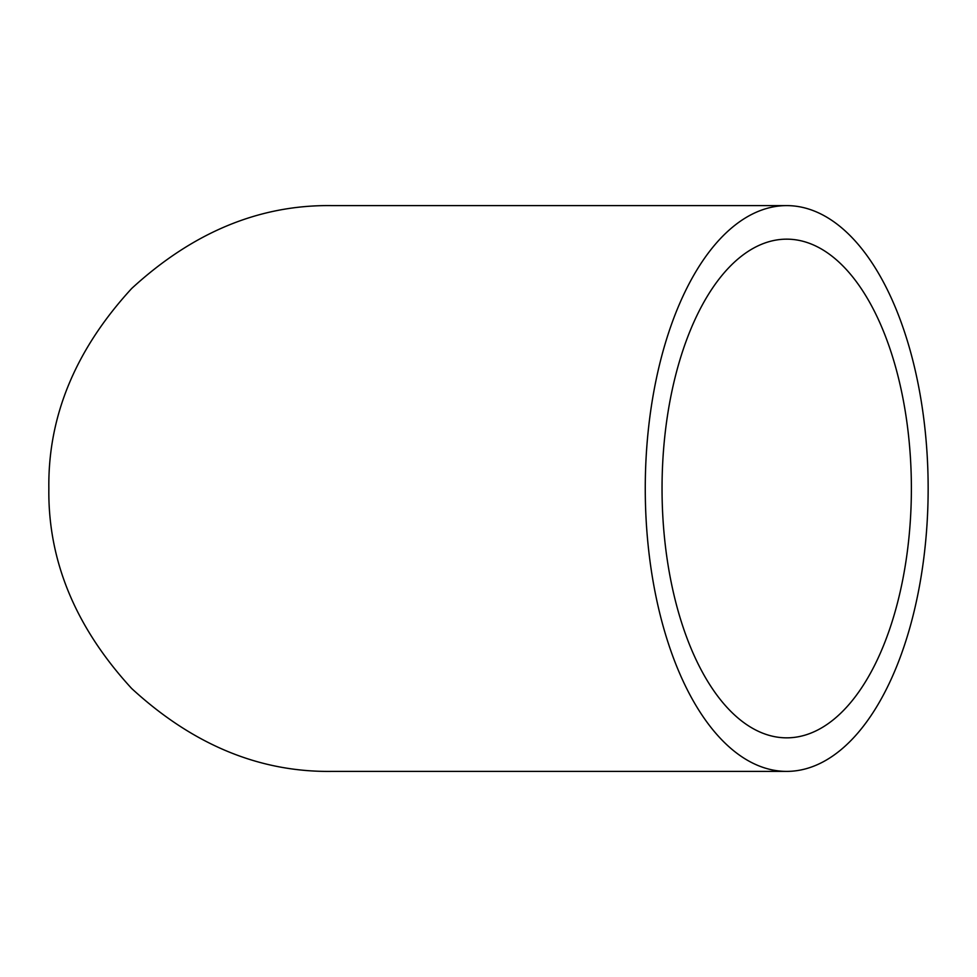 <?xml version="1.0" encoding="UTF-8"?>
<svg xmlns="http://www.w3.org/2000/svg" width="977" height="977" viewBox="0 0 977 977"><rect width="100%" height="100%" fill="white"/><g stroke="black" fill="none" stroke-linecap="round" stroke-linejoin="round"><path stroke-width="1.47" d="M662.04 488.5A249.343 124.677 -90 0 1 786.705 239.157A249.343 124.677 -90 0 1 911.382 488.5A249.343 124.677 -90 0 1 786.705 737.843A249.343 124.677 -90 0 1 662.04 488.5M645.26 488.5A282.89 141.445 90 0 0 786.705 771.39A282.89 141.445 90 0 0 928.15 488.5A282.89 141.445 90 0 0 786.705 205.61A282.89 141.445 90 0 0 645.26 488.5M786.705 771.39L331.74 771.39C259.54 772.355 192.86 744.73 131.7 688.529C75.498 627.368 47.885 560.7 48.85 488.5C47.885 416.3 75.498 349.632 131.7 288.471C192.86 232.27 259.54 204.645 331.74 205.61L786.705 205.61"/></g></svg>
